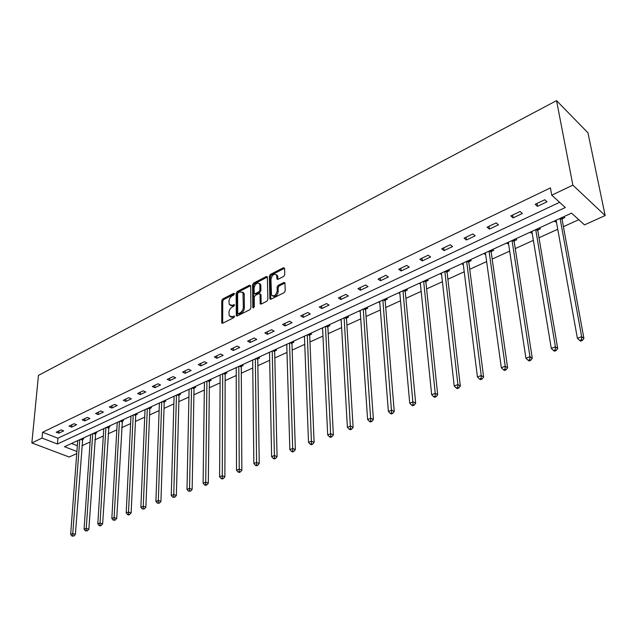 <?xml version="1.0" encoding="UTF-8"?>
<svg xmlns="http://www.w3.org/2000/svg" width="637" height="637" viewBox="0 0 637 637"><rect width="100%" height="100%" fill="white"/><g stroke="black" fill="none" stroke-linecap="round" stroke-linejoin="round"><path stroke-width="0.96" d="M234.448 293.784L233.715 293.315L222.775 298.952L221.748 300.68L221.748 322.999L222.679 323.23L233.763 317.712L234.432 316.159L232.314 316.708L229.272 315.928L228.97 312.608C229.177 310.139 230.283 308.276 232.306 307.018L233.739 306.293L234.408 304.757L232.306 305.314L229.272 304.558L228.978 301.301C229.185 298.857 230.283 297.001 232.298 295.735L233.723 295.003L234.448 293.784M283.672 276.434L284.755 274.627L284.58 268.376L283.425 267.723L270.399 274.428L269.332 276.211L269.881 298.92L270.932 299.223L284.142 292.662L285.233 290.83L284.938 282.804L283.847 282.478L278.202 285.328L277.119 287.136L277.214 290.918C275.925 295.536 274.006 296.874 271.466 294.947L270.948 279.205C272.254 274.619 274.157 273.289 276.665 275.216L276.976 278.99L278.043 279.301L283.672 276.434M551.753 195.209L572.862 185.144L556.547 100.63L38.451 375.416L31.85 442.946L42.026 438.097L57.426 444.005L565.337 207.519L551.753 195.209L550.432 187.891L42.575 432.252L42.026 438.097M250.675 285.806L249.6 285.137L237.179 291.531L236.144 293.275L236.303 315.721L237.267 315.968L249.855 309.709L250.914 307.934L250.675 285.806M253.598 283.083L266.314 276.53L267.357 276.816L267.866 299.486L266.792 301.285L261.242 304.048L260.214 303.753L259.992 294.27L258.885 293.577L255.262 295.409L254.203 297.184L254.322 306.612L252.809 307.36L252.539 284.843L253.598 283.083L254.593 283.672L267.309 277.135L266.314 276.53M76.886 451.474L64.488 446.712L571.524 213.124L584.479 224.869L605.15 215.561L587.959 132.822L556.547 100.63M42.575 432.252L57.919 438.208L559.604 202.327M58.747 433.216L63.66 430.891L61.104 429.879L56.199 432.22L58.747 433.216L58.946 430.907M71.607 427.124L76.623 424.752L74.067 423.716L69.051 426.105L71.607 427.124L71.79 424.799M84.737 420.906L89.857 418.477L87.301 417.418L82.181 419.855L84.737 420.906L84.904 418.557M98.146 414.544L103.385 412.067L100.829 410.984L95.59 413.477L98.146 414.544L98.305 412.179M111.857 408.046L117.208 405.514L114.644 404.407L109.293 406.955L111.857 408.046L111.993 405.665M125.863 401.414L131.333 398.818L128.778 397.687L123.307 400.291L125.863 401.414L125.991 399.009M140.188 394.622L145.777 391.97L143.221 390.815L137.624 393.475L140.188 394.622L140.299 392.201M154.831 387.678L160.556 384.971L157.992 383.785L152.275 386.508L154.831 387.678L154.926 385.242M169.808 380.584L175.661 377.805L173.113 376.594L167.252 379.373L169.808 380.584L169.888 378.123M185.136 373.314L191.124 370.479L188.576 369.237L182.588 372.08L185.136 373.314L185.192 370.845M200.822 365.885L206.953 362.979L204.405 361.705L198.274 364.619L200.822 365.885L200.862 363.385M216.875 358.273L223.157 355.295L220.609 353.989L214.335 356.975L216.875 358.273L216.898 355.757M233.317 350.485L239.743 347.436L237.211 346.098L230.777 349.156L233.317 350.485L233.317 347.945M250.158 342.499L256.743 339.378L254.211 338.008L247.626 341.137L250.158 342.499L250.126 339.943M267.405 334.321L274.157 331.129L271.633 329.719L264.881 332.928L267.405 334.321L267.357 331.75M285.089 325.945L292.001 322.664L289.493 321.223L282.565 324.512L285.089 325.945L285.01 323.349M303.212 317.353L310.299 313.993L307.798 312.504L300.704 315.888L303.212 317.353L303.108 314.742M321.796 308.547L329.066 305.099L326.582 303.57L319.296 307.034L321.796 308.547L321.669 305.911M340.859 299.509L348.32 295.974L345.843 294.405L338.374 297.957L340.859 299.509L340.699 296.85M360.423 290.241L368.082 286.61L365.622 284.994L357.954 288.649L360.423 290.241L360.239 287.558M380.504 280.718L388.371 276.991L385.918 275.335L378.052 279.086L380.504 280.718L380.281 278.019M401.119 270.948L409.201 267.118L406.772 265.414L398.69 269.268L401.119 270.948L400.872 268.225M422.299 260.907L430.604 256.974L428.191 255.222L419.887 259.179L422.299 260.907L422.012 258.168M444.061 250.596L452.596 246.551L450.216 244.751L441.672 248.812L444.061 250.596L443.742 247.825M466.435 239.99L475.21 235.833L472.853 233.978L464.07 238.158L466.435 239.99L466.077 237.203M489.439 229.089L498.468 224.813L496.135 222.902L487.098 227.202L489.439 229.089L489.041 226.278M513.111 217.87L522.396 213.467L520.095 211.5L510.794 215.927L513.111 217.87L512.666 215.035M537.469 206.324L547.024 201.794L544.754 199.763L535.184 204.318L537.469 206.324L536.983 203.466M81.862 445.773L90.104 442.022M94.841 439.864L103.321 436.003M108.091 433.837L116.826 429.864M121.627 427.674L130.617 423.589M135.45 421.383L144.71 417.171M149.584 414.958L159.123 410.618M164.028 408.389L173.853 403.914M178.79 401.668L188.918 397.058M193.895 394.797L204.334 390.051M209.334 387.766L220.099 382.877M225.14 380.576L236.231 375.527M241.312 373.218L252.754 368.011M257.866 365.686L269.674 360.319M274.818 357.978L287 352.436M292.184 350.079L304.749 344.354M309.972 341.981L322.951 336.081M328.206 333.684L341.599 327.593M346.894 325.181L360.733 318.89M366.06 316.462L380.361 309.956M385.727 307.512L400.498 300.791M405.904 298.331L421.176 291.388M426.615 288.911L442.404 281.729M447.883 279.237L464.214 271.8M469.732 269.292L486.628 261.608M492.186 259.076L509.672 251.121M515.261 248.581L533.368 240.34M538.998 237.776L557.749 229.248M563.419 226.668L578.762 219.685M71.495 443.487L77.316 445.749M82.428 439.45L83.758 438.837L82.587 438.375M95.367 433.494L96.728 432.873L95.558 432.396M108.585 427.419L109.97 426.782L108.8 426.296M122.089 421.208L123.506 420.563L122.328 420.062M135.872 414.87L137.321 414.201L136.151 413.7M149.966 408.389L151.447 407.712L150.276 407.194M164.37 401.764L165.883 401.071L164.704 400.546M179.085 394.996L180.637 394.287L179.467 393.746L179.029 395.203L177.667 394.574M194.142 388.076L195.726 387.344L194.556 386.794M209.541 380.998L211.158 380.249L209.995 379.684M204.429 382.638L204.015 382.439M225.291 373.752L226.947 372.987L225.785 372.406M220.139 375.456L219.669 375.225M241.407 366.339L243.103 365.558L241.941 364.961M236.216 368.114L235.682 367.844M257.913 358.75L259.649 357.954L258.487 357.341M252.666 360.598L252.077 360.295M274.802 350.979L276.577 350.159L275.431 349.538M269.523 352.914L268.862 352.556M292.104 343.024L293.928 342.188L292.773 341.543M286.785 345.039L286.053 344.641M309.837 334.871L311.7 334.011L310.553 333.35M304.47 336.989L303.666 336.527M327.999 326.518L329.91 325.642L328.772 324.958M322.593 328.732L321.709 328.214M346.616 317.951L348.574 317.051L347.444 316.358M341.177 320.284L340.206 319.694M365.71 309.176L367.724 308.252L366.594 307.536M360.239 311.62L359.172 310.96M378.625 301.994L379.787 302.702M385.297 300.17L387.36 299.215L386.237 298.482M398.579 292.797L399.837 293.482M405.395 290.926L407.505 289.954L406.398 289.198M419.066 283.361L420.428 284.014M426.018 281.443L428.191 280.439L427.085 279.667M440.095 273.679L441.56 274.292M447.198 271.704L449.427 270.677L448.337 269.881M461.698 263.726L463.274 264.307M468.951 261.696L471.237 260.644L470.162 259.824M483.889 253.502L484.964 254.33L485.585 254.052M490.594 251.742L491.071 251.527M491.302 251.416L493.651 250.333L492.584 249.497M506.694 242.992L507.761 243.852L508.517 243.501M513.581 241.176L514.043 240.961M514.274 240.85L516.695 239.743L515.636 238.875M530.143 232.187L531.194 233.07L532.094 232.656M537.214 230.299L537.668 230.092M537.899 229.989L540.383 228.842L539.34 227.95M554.27 221.079L555.305 221.987L556.356 221.501M561.531 219.12L561.977 218.913M562.2 218.817L564.756 217.639L563.729 216.715M76.727 453.616L69.162 457.024L31.85 442.946M605.15 215.561L572.862 185.144M57.919 438.208L57.426 444.005M379.748 302.718L379.652 301.524M399.694 293.546L399.59 292.335M420.173 284.126L420.046 282.908M441.194 274.459L441.051 273.233M462.781 264.53L462.629 263.296M484.964 254.33L484.789 253.088M507.761 243.852L507.57 242.593M531.194 233.07L530.987 231.804M555.305 221.987L555.074 220.705M230.61 305.625L233.317 305.879L232.306 305.314M234.448 305.306L233.317 305.879M230.642 317.011L233.333 317.266L232.314 316.708M234.48 316.693L233.333 317.266M234.416 294.047L223.778 299.517L222.751 301.237L222.671 323.23M249.6 285.137L250.604 285.726L238.182 292.112L237.147 293.856L237.235 315.984M238.334 292.63L237.609 293.856L237.681 313.165L238.421 313.659L239.958 312.894C242.02 311.628 243.143 309.741 243.334 307.241L242.976 292.662L239.854 291.857L238.334 292.63M238.198 313.73L239.44 314.224L238.421 313.659M242.625 292.104L243.979 293.235L244.25 294.589L244.345 307.814C244.154 310.315 243.031 312.194 240.977 313.46L239.44 314.224M260.246 294.055L260.995 294.851L261.154 304.088M253.821 307.695L253.542 285.44L252.539 284.843M259.84 284.946L259.641 283.887C257.189 282.087 255.341 283.417 254.083 287.884L254.227 293.41L255.246 293.681L258.861 291.85L259.92 290.074L259.84 284.946L260.844 285.535L260.644 284.484L259.386 283.449M254.888 293.792L256.249 294.27L255.246 293.681M260.844 285.535L260.931 290.663L259.864 292.439L256.249 294.27M254.593 283.672L253.542 285.44M276.386 274.714L277.66 275.829L277.915 279.356M272.771 296.054C275.431 297.176 277.246 295.672 278.218 291.523L277.214 290.918M283.847 282.478L284.85 283.091L279.205 285.933L278.122 287.741L278.218 291.523M283.425 267.723L284.421 268.336L271.402 275.033L270.335 276.816L270.821 299.279M77.706 440.621L70.651 534.395L72.777 533.567L75.389 534.403L82.746 438.439M72.801 535.709L71.949 536.043L73.844 536.043L72.801 535.709L72.777 533.567L79.752 439.681M71.949 536.043L70.651 534.395M75.389 534.403L73.844 536.043M90.605 434.681L84.076 529.196L86.258 528.36L88.869 529.212L95.701 432.459M86.274 530.525L85.398 530.86L87.317 530.868L86.274 530.525L86.258 528.36L92.699 433.717M85.398 530.86L84.076 529.196M88.869 529.212L87.317 530.868M103.783 428.605L97.803 523.885L100.033 523.025L102.645 523.901L108.919 426.344M100.041 525.222L99.149 525.565L100.2 525.907L101.092 525.565L100.041 525.222L100.033 523.025L105.925 427.626M99.149 525.565L97.803 523.885M102.645 523.901L101.092 525.565M117.24 422.411L111.833 518.462L114.119 517.578L116.73 518.47L122.431 420.109M114.127 519.8L113.211 520.15L115.17 520.15L114.127 519.8L114.119 517.578L119.422 421.407M113.211 520.15L111.833 518.462M116.73 518.47L115.17 520.15M130.991 416.072L126.19 512.904L128.515 512.005L131.126 512.92L135.729 415.539L136.222 413.732M128.523 514.25L127.591 514.608L128.634 514.975L129.566 514.616L128.523 514.25L128.515 512.005L133.221 415.045M127.591 514.608L126.19 512.904M131.126 512.92L129.566 514.616M145.037 409.607L140.865 507.227L143.253 506.304L145.857 507.243L149.822 409.065L150.324 407.21M143.245 508.581L142.29 508.947L144.296 508.955L143.245 508.581L143.253 506.304L147.314 408.556M142.29 508.947L140.865 507.227M145.857 507.243L144.296 508.955M159.393 402.99L155.89 501.415L158.326 500.467L160.93 501.43L164.227 402.449L164.736 400.554M158.318 502.776L157.339 503.15L159.361 503.158L158.318 502.776L158.326 500.467L161.726 401.915M157.339 503.15L155.89 501.415M160.93 501.43L159.361 503.158M174.076 396.23L171.257 495.467L173.758 494.503L176.361 495.49L179.029 395.203M173.742 496.836L172.738 497.218L174.785 497.226L173.742 496.836L173.758 494.503L176.457 395.131M172.738 497.218L171.257 495.467M176.361 495.49L174.785 497.226M189.085 389.311L186.991 489.375L189.547 488.388L192.151 489.399L194.006 388.769L194.516 386.81M189.531 490.753L188.504 491.143L190.567 491.159L189.531 490.753L189.547 488.388L191.522 388.188M188.504 491.143L186.991 489.375M192.151 489.399L190.567 491.159M204.429 382.24L203.107 483.141L205.719 482.129L208.323 483.172L209.398 381.698L209.915 379.716M205.695 484.526L204.644 484.924L205.687 485.338L206.738 484.94L205.695 484.526L206.929 381.093M204.644 484.924L203.107 483.141M208.323 483.172L206.738 484.94M220.139 375.01L219.606 476.763L222.289 475.72L224.885 476.787L225.156 374.46L225.665 372.462M222.257 478.148L221.182 478.562L222.217 478.984L223.292 478.57L222.257 478.148L222.687 373.831M221.182 478.562L219.606 476.763M224.885 476.787L223.292 478.57M236.208 367.605L236.518 470.217L239.265 469.151L241.853 470.249L241.28 367.055L241.781 365.033M239.225 471.611L238.127 472.033L239.162 472.471L240.26 472.041L239.225 471.611L238.819 366.402M238.127 472.033L236.518 470.217M241.853 470.249L240.26 472.041M252.666 360.024L253.845 463.513L256.663 462.422L259.243 463.545L257.778 359.467L258.28 357.437M256.615 464.906L255.485 465.344L256.52 465.79L257.651 465.36L256.615 464.906L255.333 358.79M255.485 465.344L253.845 463.513M259.243 463.545L257.651 465.36M269.507 352.261L271.617 456.633L274.499 455.519L277.071 456.673L274.674 351.712L275.176 349.649M274.443 458.043L273.289 458.489L274.316 458.943L275.479 458.505L274.443 458.043L272.246 351.003M273.289 458.489L271.617 456.633M277.071 456.673L275.479 458.505M286.761 344.314L289.835 449.587L292.797 448.44L295.353 449.626L291.985 343.757L292.479 341.679M292.733 450.996L291.547 451.458L292.574 451.928L293.761 451.474L292.733 450.996L289.564 343.024M291.547 451.458L289.835 449.587M295.353 449.626L293.761 451.474M304.438 336.169L308.523 442.357L311.565 441.178L314.113 442.397L309.709 335.611L310.203 333.517M311.493 443.774L310.275 444.244L311.294 444.73L312.512 444.26L311.493 443.774L307.313 334.847M310.275 444.244L308.523 442.357M314.113 442.397L312.512 444.26M322.553 327.824L327.705 434.936L330.826 433.725L333.358 434.975L327.88 327.267L328.366 325.149M330.738 436.361L329.496 436.839L330.507 437.34L331.758 436.855L330.738 436.361L325.499 326.47M329.496 436.839L327.705 434.936M333.358 434.975L331.758 436.855M341.121 319.272L347.388 427.316L350.597 426.073L353.121 427.363L346.504 318.707L346.982 316.573M350.501 428.749L349.219 429.242L350.231 429.752L351.513 429.258L350.501 428.749L344.139 317.879M349.219 429.242L347.388 427.316M353.121 427.363L351.513 429.258M360.16 310.498L367.605 419.496L370.901 418.222L373.409 419.544L365.598 309.94L366.076 307.775M370.798 420.93L369.484 421.439L370.487 421.965L371.801 421.455L370.798 420.93L363.257 309.072M369.484 421.439L367.605 419.496M373.409 419.544L371.801 421.455M379.692 301.5L388.379 411.454L391.755 410.148L394.247 411.51L385.186 300.935L385.664 298.753M391.651 412.895L390.298 413.421L391.293 413.962L392.647 413.437L391.651 412.895L382.869 300.043M390.298 413.421L388.379 411.454M394.247 411.51L392.647 413.437M399.733 292.272L409.718 403.197L413.198 401.851L415.666 403.253L405.283 291.706L405.753 289.493M413.071 404.646L411.685 405.18L412.672 405.737L414.066 405.204L413.071 404.646L402.99 290.767M411.685 405.18L409.718 403.197M415.666 403.253L414.066 405.204M420.301 282.796L431.663 394.709L435.23 393.324L437.683 394.765L425.914 282.223L426.376 279.993M435.103 396.158L433.67 396.716L434.649 397.289L436.082 396.732L435.103 396.158L435.23 393.324L423.645 281.251M433.67 396.716L431.663 394.709M437.683 394.765L436.082 396.732M441.425 273.066L454.221 385.982L457.899 384.557L460.32 386.038L447.102 272.493L447.548 270.239M457.756 387.439L456.283 388.005L457.255 388.594L458.728 388.029L457.756 387.439L457.899 384.557L444.857 271.481M456.283 388.005L454.221 385.982M460.32 386.038L458.728 388.029M463.115 263.073L477.439 376.993L481.222 375.535L483.618 377.064L468.856 262.5L469.302 260.222M481.062 378.458L479.55 379.039L480.505 379.652L482.026 379.063L481.062 378.458L481.222 375.535L466.65 261.441M479.55 379.039L477.439 376.993M483.618 377.064L482.026 379.063M485.41 252.801L501.327 367.748L505.221 366.243L507.593 367.82L491.207 252.196L491.653 249.927M505.053 369.213L503.493 369.818L504.44 370.447L506.001 369.842L505.053 369.213L505.221 366.243L489.041 251.129M503.493 369.818L501.327 367.748M507.593 367.82L506.001 369.842M508.326 242.243L525.931 358.233L529.944 356.68L532.277 358.305L514.178 241.582L514.616 239.345M529.761 359.698L528.153 360.319L529.092 360.964L530.693 360.351L529.761 359.698L529.944 356.68L512.052 240.523M528.153 360.319L525.931 358.233M532.277 358.305L530.693 360.351M531.887 231.39L551.276 348.423L555.408 346.831L557.709 348.503L537.819 230.817L538.241 228.46M555.209 349.896L553.553 350.533L554.477 351.202L556.133 350.565L555.209 349.896L555.408 346.831L535.725 229.623M553.553 350.533L551.276 348.423M557.709 348.503L556.133 350.565M556.125 220.219L577.393 338.319L581.653 336.67L583.914 338.406L562.129 219.654L562.535 217.273M581.438 339.792L579.734 340.453L580.641 341.137L582.345 340.484L581.438 339.792L581.653 336.67L560.074 218.403M579.734 340.453L577.393 338.319M583.914 338.406L582.345 340.484M234.448 293.729L233.715 293.315M234.496 316.39L233.763 315.984M234.472 304.996L233.739 304.582M222.663 323.063L221.652 322.513M222.751 301.237L221.748 300.68M223.778 299.517L222.775 298.952M237.227 315.825L236.208 315.259M237.147 293.856L236.144 293.275M238.182 292.112L237.179 291.531M240.977 313.46L239.958 312.894M244.345 307.814L243.334 307.241M244.25 294.589L243.246 294.007M261.146 303.921L260.135 303.339M260.995 294.851L259.992 294.27M253.63 307.83L252.809 307.36M259.864 292.439L258.861 291.85M260.931 290.663L259.92 290.074M277.907 279.237L276.904 278.624M277.843 276.792L276.84 276.187M278.122 287.741L277.119 287.136M279.205 285.933L278.202 285.328M270.813 299.111L269.801 298.522M270.335 276.816L269.332 276.211M271.402 275.033L270.399 274.428M82.277 440.095L80.429 439.371M82.364 439.641L81.003 439.1M95.216 434.155L93.368 433.407M95.311 433.693L93.95 433.144M108.441 428.08L106.586 427.316M108.529 427.618L107.159 427.053M121.938 421.877L120.09 421.097M122.025 421.407L120.664 420.834M135.729 415.539L133.881 414.743M135.816 415.069L134.447 414.48M149.822 409.065L147.967 408.253M149.902 408.588L148.54 407.991M164.227 402.449L162.371 401.621M164.306 401.971L162.945 401.358M178.949 395.688L177.102 394.836M194.006 388.769L192.159 387.893M194.078 388.283L192.724 387.638M209.398 381.698L207.558 380.799M209.477 381.205L208.124 380.544M225.156 374.46L223.316 373.545M225.227 373.959L223.874 373.282M241.28 367.055L239.44 366.116M241.351 366.546L239.998 365.853M257.778 359.467L255.955 358.512M257.85 358.965L256.504 358.257M274.674 351.712L272.851 350.724M274.746 351.194L273.4 350.469M291.985 343.757L290.161 342.746M292.049 343.239L290.711 342.499M309.709 335.611L307.902 334.576M309.773 335.094L308.443 334.329M327.88 327.267L326.08 326.2M327.936 326.741L326.614 325.953M346.504 318.707L344.713 317.616M346.56 318.182L345.238 317.377M365.598 309.94L363.815 308.818M365.654 309.399L364.34 308.571M385.186 300.935L383.418 299.788M385.242 300.393L383.936 299.549M405.283 291.706L403.532 290.52M405.331 291.157L404.041 290.289M425.914 282.223L424.17 281.013M425.962 281.673L424.68 280.782M447.102 272.493L445.374 271.243M447.142 271.935L445.868 271.02M468.856 262.5L467.144 261.21M468.896 261.934L467.63 260.987M491.215 252.228L489.519 250.906L491.207 252.196M491.246 251.663L489.996 250.683M514.194 241.67L512.522 240.308M514.218 241.097L512.984 240.093M537.819 230.817L536.171 229.416M537.843 230.236L536.625 229.209M562.129 219.654L560.504 218.204M562.145 219.064L560.942 217.997M222.361 323.325L221.748 322.999M236.94 316.071L236.303 315.721M243.979 293.235L242.976 292.662M260.907 304.152L260.214 303.753M260.915 294.453L259.912 293.864M253.343 307.934L252.865 307.663M260.644 284.484L259.641 283.887M277.668 279.42L276.976 278.99M277.66 275.829L276.665 275.216M270.59 299.334L269.881 298.92M514.178 241.582L512.586 240.276M537.803 230.658L536.282 229.368M562.105 219.431L560.648 218.141"/></g></svg>

